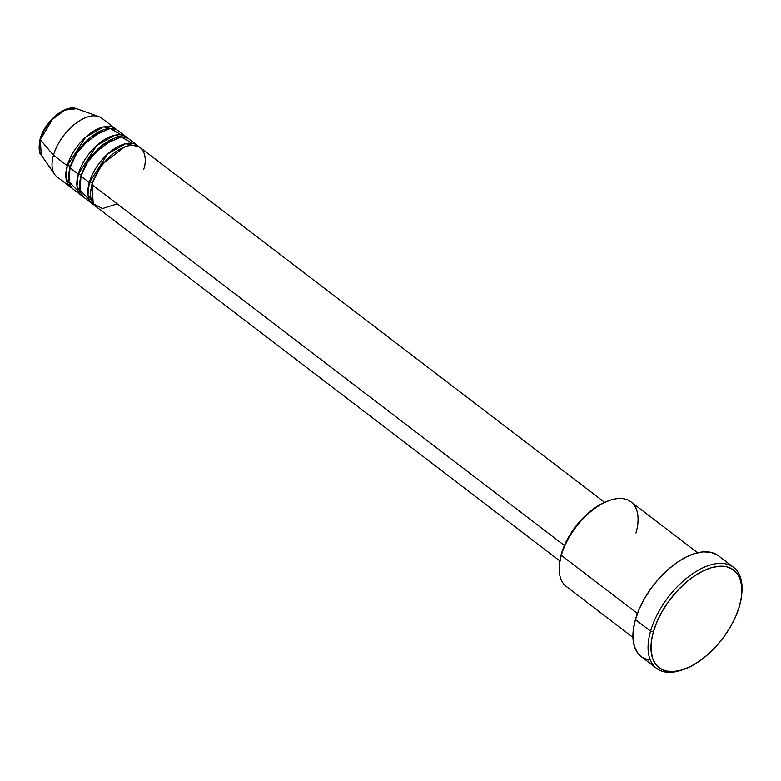 <?xml version="1.0" encoding="UTF-8"?>
<svg xmlns="http://www.w3.org/2000/svg" width="781" height="781" viewBox="0 0 781 781"><rect width="100%" height="100%" fill="white"/><g stroke="black" fill="none" stroke-linecap="round" stroke-linejoin="round"><path stroke-width="1.17" d="M41.227 155.068L40.319 139.711A2.05 1.025 -164 0 1 40.095 138.998A2.05 1.025 16 0 0 40.319 139.711A29.6 15.766 127.4 0 0 41.227 155.068C38.991 153.652 38.611 148.292 40.095 138.998C44.605 121.895 64.999 103.951 76.645 108.705A29.6 15.766 127.4 0 0 40.319 139.711L53.479 155.185L40.319 139.711L52.493 119.288L65.038 110.043L76.645 108.705L98.748 116.564A36.873 19.652 -52.6 0 0 53.479 155.185A36.873 19.652 127.4 0 0 56.935 176.76L70.71 187.284A36.873 19.652 -52.6 0 1 67.254 165.709L85.676 137.114L103.58 126.854L116.769 129.841A36.873 19.652 -52.6 0 0 115.481 128.68L101.706 118.156A36.873 19.652 127.4 0 0 75.493 123.574A36.873 19.652 127.4 0 0 53.479 155.185L67.254 165.709L53.479 155.185A36.873 19.652 -52.6 0 0 54.621 174.329L41.227 155.068M143.724 169.184C147.336 159.9 145.686 140.941 126.688 146.242C107.446 152.383 93.583 175.989 92.051 184.658A36.873 19.652 127.4 0 0 95.507 206.223L559.831 560.934M92.754 204.114A36.873 19.652 -52.6 0 0 94.218 205.052L87.989 194.694L89.298 182.549A2.05 1.025 -164 0 1 92.109 183.174L101.872 164.459L124.53 146.984L101.872 164.459L92.109 183.174A2.05 1.025 16 0 0 89.298 182.549L107.71 153.945L125.624 143.694L138.813 146.682A36.873 19.652 -52.6 0 0 137.515 145.51L129.256 139.203A36.873 19.652 127.4 0 0 103.043 144.622A36.873 19.652 127.4 0 0 81.029 176.233A36.873 19.652 127.4 0 0 84.485 197.808L92.754 204.114A36.873 19.652 -52.6 0 1 89.298 182.549L81.029 176.233L89.298 182.549A36.873 19.652 -52.6 0 1 111.312 150.938A36.873 19.652 -52.6 0 1 137.515 145.51M132.585 143.401L121.201 136.87L102.067 145.393L87.394 162.194L81.029 176.233L79.984 190.017L89.415 199.916M81.732 195.699A36.873 19.652 -52.6 0 0 83.196 196.636L76.968 186.278L78.276 174.134A2.05 1.025 -164 0 1 81.087 174.759L90.85 156.044L113.509 138.569L90.85 156.044L81.087 174.759A2.05 1.025 16 0 0 78.276 174.134L96.698 145.53L114.602 135.279L127.791 138.266A36.873 19.652 -52.6 0 0 126.502 137.095L118.234 130.778A36.873 19.652 127.4 0 0 92.031 136.206A36.873 19.652 127.4 0 0 70.017 167.817A36.873 19.652 127.4 0 0 73.463 189.383L81.732 195.699A36.873 19.652 -52.6 0 1 78.276 174.134L70.017 167.817L78.276 174.134A36.873 19.652 -52.6 0 1 100.29 142.523A36.873 19.652 -52.6 0 1 126.502 137.095M121.563 134.986L110.189 128.455L91.045 136.978L76.372 153.769L70.017 167.817L68.962 181.602L78.393 191.501M70.71 187.284A36.873 19.652 -52.6 0 0 72.174 188.221L65.946 177.853L67.254 165.709A2.05 1.025 -164 0 1 70.065 166.333L79.838 147.619L102.487 130.144L79.838 147.619L70.065 166.333A2.05 1.025 16 0 0 67.254 165.709A36.873 19.652 -52.6 0 1 89.268 134.098A36.873 19.652 -52.6 0 1 115.481 128.68M697.609 552.753L630.98 501.851A53.264 28.38 127.4 0 0 593.121 509.69A53.264 28.38 127.4 0 0 561.324 555.35L637.433 613.495L561.324 555.35L561.383 553.866A51.214 27.286 127.4 0 0 559.46 564.312L559.323 566.205A53.264 28.38 -52.6 0 1 561.324 555.35A53.264 28.38 127.4 0 0 566.313 586.502L632.942 637.403M733.623 567.377L718.471 555.799A63.505 33.837 127.4 0 0 673.339 565.151A63.505 33.837 127.4 0 0 635.422 619.587L650.573 631.165A63.505 33.837 127.4 0 0 682.057 669.981L683.853 669.356A61.455 32.753 -52.6 0 1 653.385 631.79L650.573 631.165L635.422 619.587A63.505 33.837 127.4 0 0 641.367 656.733L656.518 668.311A63.505 33.837 -52.6 0 1 650.573 631.165A63.505 33.837 -52.6 0 1 688.491 576.72A63.505 33.837 -52.6 0 1 733.623 567.377A63.505 33.837 -52.6 0 1 741.872 592.545A63.505 33.837 127.4 0 0 741.95 591.578A63.505 33.837 127.4 0 0 704.413 567.143A63.505 33.837 127.4 0 0 650.573 631.165L653.385 631.79L651.354 641.513L651.051 650.368L652.496 658.022L655.63 664.162L660.335 668.565L666.427 671.064L673.661 671.553L681.784 670.02L690.463 666.525L699.376 661.204L708.182 654.244L716.528 645.936L724.104 636.583L730.616 626.557L735.819 616.229L739.509 606.007A61.455 32.753 -52.6 0 1 683.853 669.356M564.399 545.489L92.051 184.658L564.399 545.489M682.965 669.659A63.505 33.837 -52.6 0 1 656.518 668.311M58.712 113.714L51.009 120.577L44.673 129.285M739.509 606.007L741.54 596.284L741.843 587.419L740.398 579.775L737.264 573.625L732.558 569.222L726.467 566.723L719.223 566.235L711.11 567.767L702.422 571.262L693.508 576.593L684.712 583.544L676.366 591.861L668.79 601.204L662.278 611.24L657.075 621.559L653.385 631.79A61.455 32.753 -52.6 0 1 705.487 569.827A61.455 32.753 -52.6 0 1 741.813 593.482A61.455 32.753 -52.6 0 1 739.509 606.007M648.894 660.179L642.597 657.592M641.396 656.753L637.735 653.043L634.504 646.697L633.01 638.79L633.323 629.642L635.422 619.587L639.229 609.024L644.608 598.353L651.334 587.986L659.164 578.33L667.794 569.74L676.883 562.554L686.089 557.048L695.061 553.436L703.456 551.855L710.944 552.362L717.231 554.94M559.45 564.478L561.383 553.866L564.458 545.353L568.793 536.752L574.22 528.386L580.527 520.595L587.488 513.673L594.819 507.875L602.249 503.433L609.483 500.523M604.601 502.329L140.277 147.619A36.873 19.652 127.4 0 0 114.065 153.047A36.873 19.652 127.4 0 0 92.051 184.658L93.212 203.821L102.545 208.547L117.218 203.88M609.561 500.455L607.755 501.08A51.214 27.286 127.4 0 0 561.383 553.866L561.324 555.35A53.264 28.38 -52.6 0 1 609.561 500.455A53.264 28.38 -52.6 0 1 635.959 533.013M70.065 166.333L68.708 174.358L70.065 166.333A2.05 1.025 -164 0 1 70.378 166.617M81.087 174.759L79.73 182.783L81.087 174.759A2.05 1.025 -164 0 1 81.39 175.032M92.109 183.174L90.752 191.199L92.109 183.174A2.05 1.025 -164 0 1 92.412 183.457M741.95 591.578L741.813 593.482"/></g></svg>
